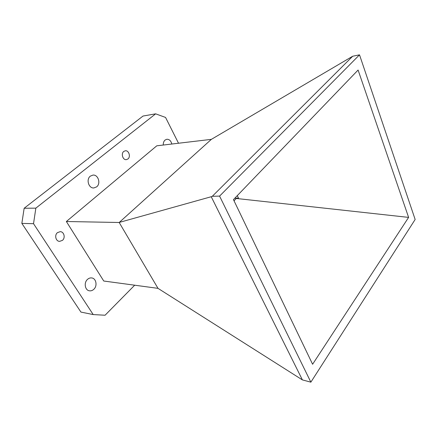 <?xml version="1.0" encoding="UTF-8"?>
<svg xmlns="http://www.w3.org/2000/svg" width="437" height="437" viewBox="0 0 437 437"><rect width="100%" height="100%" fill="white"/><g stroke="black" fill="none" stroke-linecap="round" stroke-linejoin="round"><path stroke-width="0.66" d="M57.466 232.637C54.243 235.095 55.772 241.355 59.585 241.371L62.431 240.372C65.643 237.875 64.059 231.615 60.208 231.659L57.466 232.637M123.791 151.426C120.759 153.595 122.846 160.215 126.359 159.636L127.932 158.97C130.942 156.768 128.828 150.164 125.293 150.781L123.791 151.426M171.807 144.03C170.993 140.829 169.338 139.234 166.847 139.25L165.077 140.048C163.788 141.217 163.187 142.877 163.263 145.04M87.476 279.412C83.642 282.712 84.996 290.37 89.476 290.813C91.054 291.02 92.502 290.512 93.818 289.294C97.631 285.918 96.189 278.282 91.655 277.927C90.142 277.757 88.749 278.254 87.476 279.412M90.355 176.133C85.898 179.328 88.678 188.538 93.884 187.954L96.643 186.861C101.062 183.595 98.205 174.412 92.944 175.09L90.355 176.133M66.358 221.51L156.796 145.805L211.366 139.354L119.186 222.493L157.992 288.349L103.749 281.024L66.358 221.51L119.186 222.493M33.529 223.689L21.85 223.4L24.15 208.258L35.85 208.138L33.529 223.689L93.212 314.574L105.077 315.23L134.727 285.153M21.85 223.4L80.938 312.084L93.212 314.574M178.52 143.238L165.557 117.438L155.643 113.839L143.019 116.045L24.15 208.258M212.316 196.289L219.582 196.098L310.865 382.162L302.393 379.906L211.229 196.726L212.316 196.289L352.697 56.236L211.366 139.354M302.393 379.906L157.992 288.349M211.229 196.726L119.427 222.384M310.865 382.162L415.15 219.478L359.514 54.838L352.697 56.236M359.514 54.838L219.582 196.098M358.094 70.04L408.606 217.397L312.602 364.267L233.456 199.605L358.094 70.04M408.606 217.397L236.286 198.464L234.035 200.812M237.296 195.612L238.487 198.13L236.286 198.464M234.795 198.212L238.487 198.13M35.85 208.138L155.643 113.839"/></g></svg>

